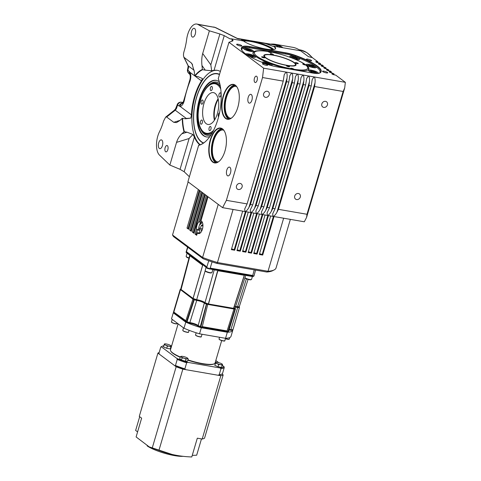 <?xml version="1.0" encoding="UTF-8"?>
<svg xmlns="http://www.w3.org/2000/svg" width="481" height="481" viewBox="0 0 481 481"><rect width="100%" height="100%" fill="white"/><g stroke="black" fill="none" stroke-linecap="round" stroke-linejoin="round"><path stroke-width="0.72" d="M286.67 65.254A16.15 3.343 16.4 0 0 295.442 64.791A16.15 3.343 16.4 0 0 273.232 55.201A16.15 3.343 16.4 0 0 264.454 55.67A16.15 3.343 16.4 0 0 286.67 65.254M272.499 49.645A16.15 3.343 16.4 0 0 260.949 44.072A16.15 3.343 16.4 0 0 243.657 41.156M236.568 86.544A16.15 7.696 -80.2 0 0 236.009 86.4A16.15 7.696 -80.2 0 0 228.09 93.176A16.15 7.696 -80.2 0 0 225.306 109.109A16.15 7.696 -80.2 0 0 230.501 118.23A16.15 7.696 -80.2 0 0 231.078 118.284M223.719 130.201A16.15 7.696 -80.2 0 0 223.16 130.056A16.15 7.696 -80.2 0 0 215.542 136.213A16.15 7.696 -80.2 0 0 212.428 152.417A16.15 7.696 -80.2 0 0 217.652 161.887A16.15 7.696 -80.2 0 0 218.23 161.941M219.456 74.573A35.287 16.811 -80.2 0 0 211.76 74.699A35.287 16.811 -80.2 0 0 195.869 100.132A35.287 16.811 -80.2 0 0 196.464 134.674A35.287 16.811 -80.2 0 0 200.336 140.759A35.287 16.811 -80.2 0 0 203.655 142.965M217.472 73.647A35.534 16.931 -80.2 0 0 212.133 74.531A35.534 16.931 -80.2 0 0 211.947 74.621M219.312 81.806A28.698 13.672 -80.2 0 0 216.125 80.345A28.698 13.672 -80.2 0 0 200.012 97.445A28.698 13.672 -80.2 0 0 199.224 129.81A28.698 13.672 -80.2 0 0 206.343 136.905A28.698 13.672 -80.2 0 0 209.836 136.598M216.372 80.393A28.698 13.672 -80.2 0 0 200.427 97.775A28.698 13.672 -80.2 0 0 199.717 129.894A28.698 13.672 -80.2 0 0 206.596 136.941M212.265 132.798A25.776 12.284 99.8 0 1 207.077 134.067A25.776 12.284 99.8 0 1 206.962 134.049M201.419 129.96A25.992 12.386 -80.2 0 0 212.259 132.81M215.747 83.249A25.776 12.284 99.8 0 1 215.867 83.267A25.776 12.284 99.8 0 1 218.59 84.476A25.776 12.284 99.8 0 1 220.322 86.201A25.992 12.386 -80.2 0 0 209.151 85.239M219.865 83.947A26.99 12.855 -80.2 0 0 205.339 89.37M199.218 124.783A26.99 12.855 -80.2 0 0 200.433 128.631A26.99 12.855 -80.2 0 0 211.075 134.77M219.522 112.855A2.134 1.016 -80.2 0 0 218.212 115.386A2.134 1.016 -80.2 0 0 218.584 116.865M209.554 126.972A2.134 1.016 -80.2 0 0 208.964 129.215A2.134 1.016 -80.2 0 0 209.668 130.652A2.134 1.016 -80.2 0 0 210.504 130.123A2.134 1.016 -80.2 0 0 211.093 127.88A2.134 1.016 -80.2 0 0 210.395 126.449A2.134 1.016 -80.2 0 0 209.554 126.972M202.014 120.118A2.134 1.016 -80.2 0 0 201.792 120.016A2.134 1.016 -80.2 0 0 200.475 121.693A2.134 1.016 -80.2 0 0 200.842 124.116A2.134 1.016 -80.2 0 0 201.064 124.218A2.134 1.016 -80.2 0 0 202.381 122.541A2.134 1.016 -80.2 0 0 202.014 120.118M203.132 101.671A2.134 1.016 -80.2 0 0 202.435 100A2.134 1.016 -80.2 0 0 201.01 102.525A2.134 1.016 -80.2 0 0 201.707 104.197A2.134 1.016 -80.2 0 0 203.132 101.671M211.79 90.085A2.134 1.016 -80.2 0 0 212.38 87.843A2.134 1.016 -80.2 0 0 211.682 86.412A2.134 1.016 -80.2 0 0 210.846 86.935A2.134 1.016 -80.2 0 0 210.257 89.177A2.134 1.016 -80.2 0 0 210.955 90.614A2.134 1.016 -80.2 0 0 211.79 90.085M219.33 96.94A2.134 1.016 -80.2 0 0 219.558 97.042A2.134 1.016 -80.2 0 0 220.869 95.364A2.134 1.016 -80.2 0 0 220.508 92.941A2.134 1.016 -80.2 0 0 220.286 92.839A2.134 1.016 -80.2 0 0 218.969 94.523A2.134 1.016 -80.2 0 0 219.33 96.94M215.133 93.368A16.15 7.696 99.8 0 1 217.875 111.718A16.15 7.696 99.8 0 1 207.924 124.447A16.15 7.696 99.8 0 1 206.211 123.689A16.15 7.696 99.8 0 1 203.469 105.339A16.15 7.696 99.8 0 1 213.426 92.617A16.15 7.696 99.8 0 1 215.133 93.368M291.474 68.855L292.851 69.426L293.753 69.252A1.617 0.337 16.4 0 0 293.777 69.216A1.617 0.337 16.4 0 0 291.552 68.26A1.617 0.337 16.4 0 0 290.674 68.308A1.617 0.337 16.4 0 0 291.474 68.855A27.778 5.754 16.4 0 1 257.004 56.259A27.778 5.754 16.4 0 1 268.386 51.593A1.617 0.337 16.4 0 0 268.362 51.623A1.617 0.337 16.4 0 0 270.587 52.585A1.617 0.337 16.4 0 0 271.464 52.537A1.617 0.337 16.4 0 0 270.665 51.984L270.268 51.882C282.864 54.119 299.032 59.927 305.243 64.532L304.563 64.171A1.617 0.337 16.4 0 0 303.625 63.937A1.617 0.337 16.4 0 0 302.747 63.985A1.617 0.337 16.4 0 0 304.972 64.941A1.617 0.337 16.4 0 0 305.657 64.989L305.243 64.532M304.563 64.171A27.778 5.754 16.4 0 0 270.665 51.984L268.506 51.575C258.916 50 253.685 50.619 252.826 53.427M288.684 66.757A1.617 0.337 16.4 0 0 289.562 66.715A1.617 0.337 16.4 0 0 287.343 65.753A1.617 0.337 16.4 0 0 286.466 65.801A1.617 0.337 16.4 0 0 288.684 66.757M297.414 63.636A1.617 0.337 16.4 0 0 298.292 63.588A1.617 0.337 16.4 0 0 296.068 62.632A1.617 0.337 16.4 0 0 295.19 62.674A1.617 0.337 16.4 0 0 297.414 63.636M272.559 54.702A1.617 0.337 16.4 0 0 273.436 54.654A1.617 0.337 16.4 0 0 271.212 53.698A1.617 0.337 16.4 0 0 270.334 53.746A1.617 0.337 16.4 0 0 272.559 54.702M263.828 57.828A1.617 0.337 16.4 0 0 264.706 57.78A1.617 0.337 16.4 0 0 262.488 56.824A1.617 0.337 16.4 0 0 261.61 56.866A1.617 0.337 16.4 0 0 263.828 57.828M304.335 63.913A29.07 6.025 -163.6 0 1 308.85 68.993A29.07 6.025 -163.6 0 1 298.515 70.587M249.206 56.187A5.171 1.07 16.4 0 0 252.886 57.167A5.171 1.07 16.4 0 0 255.694 57.017A5.171 1.07 16.4 0 0 248.587 53.95A5.171 1.07 16.4 0 0 245.815 54.028M271.188 65.536A5.171 1.07 16.4 0 0 272.096 65.218A5.171 1.07 16.4 0 0 264.989 62.151A5.171 1.07 16.4 0 0 262.181 62.296A5.171 1.07 16.4 0 0 262.175 62.344M250.631 51.413A5.171 1.07 16.4 0 0 253.439 51.263A5.171 1.07 16.4 0 0 246.326 48.196A5.171 1.07 16.4 0 0 243.518 48.347A5.171 1.07 16.4 0 0 250.631 51.413M296.933 59.422A5.171 1.07 16.4 0 0 299.741 59.271A5.171 1.07 16.4 0 0 292.634 56.205A5.171 1.07 16.4 0 0 289.827 56.355A5.171 1.07 16.4 0 0 296.933 59.422M313.335 67.623A5.171 1.07 16.4 0 0 316.143 67.472A5.171 1.07 16.4 0 0 309.036 64.406A5.171 1.07 16.4 0 0 306.229 64.55A5.171 1.07 16.4 0 0 313.335 67.623M318.019 73.485A5.171 1.07 16.4 0 0 318.404 73.226A5.171 1.07 16.4 0 0 311.297 70.16A5.171 1.07 16.4 0 0 308.489 70.304A5.171 1.07 16.4 0 0 315.596 73.371A5.171 1.07 16.4 0 0 316.378 73.485M254.269 57.335A4.004 0.83 16.4 0 0 254.401 56.98A4.004 0.83 16.4 0 0 248.93 54.798A4.004 0.83 16.4 0 0 246.897 54.768M270.809 65.428A4.004 0.83 16.4 0 0 270.803 65.182A4.004 0.83 16.4 0 0 265.332 62.999A4.004 0.83 16.4 0 0 263.552 62.891M252.008 51.581A4.004 0.83 16.4 0 0 252.14 51.226A4.004 0.83 16.4 0 0 246.669 49.044A4.004 0.83 16.4 0 0 244.631 49.014A4.004 0.83 16.4 0 0 244.546 49.387M298.316 59.59A4.004 0.83 16.4 0 0 298.448 59.235A4.004 0.83 16.4 0 0 292.977 57.053A4.004 0.83 16.4 0 0 290.939 57.023A4.004 0.83 16.4 0 0 290.855 57.395M314.718 67.785A4.004 0.83 16.4 0 0 314.851 67.436A4.004 0.83 16.4 0 0 309.379 65.254A4.004 0.83 16.4 0 0 307.341 65.224A4.004 0.83 16.4 0 0 307.257 65.59M317.039 73.509A4.004 0.83 16.4 0 0 317.111 73.184A4.004 0.83 16.4 0 0 311.64 71.002A4.004 0.83 16.4 0 0 309.596 70.978A4.004 0.83 16.4 0 0 309.517 71.344M242.316 40.903L241.847 39.49L241.54 39.809M249.116 40.434L237.307 38.39L238.137 38.847L252.188 40.963L265.68 43.609L272.763 46.254L273.96 46.194A17.701 3.668 -163.6 0 1 275 49.176A17.701 3.668 -163.6 0 1 260.095 47.757A17.701 3.668 -163.6 0 1 243.284 40.891L231.199 38.799L232.281 39.61A7.75 1.605 -163.6 0 1 233.002 40.638A7.75 1.605 -163.6 0 1 232.594 40.975L228.962 42.274L218.254 78.668A39.021 18.591 99.8 0 1 206.06 141.011A39.021 18.591 99.8 0 1 198.629 145.34L187.915 181.734L222.595 207.66L244.985 211.532C246.14 211.424 247.462 210.059 248.942 207.425L250.457 204.497L286.598 81.698L287.043 77.964C287.337 74.567 287.001 72.607 286.027 72.072L284.223 74.693L283.243 81.115L247.102 203.914L244.685 209.025L244.985 211.532L250.583 212.5C251.737 212.392 253.06 211.027 254.539 208.393L256.054 205.465L292.195 82.666L292.64 78.932C292.935 75.535 292.598 73.575 291.624 73.04L289.821 75.661L288.84 82.083L252.699 204.882L250.282 209.993L250.583 212.5L256.181 213.468C257.335 213.36 258.658 211.995 260.137 209.361L261.652 206.433L297.793 83.634L298.238 79.9C298.533 76.503 298.196 74.543 297.222 74.008L295.418 76.629L294.438 83.051L258.297 205.85L255.88 210.955L256.181 213.468L261.778 214.436C262.933 214.328 264.249 212.963 265.734 210.329L267.25 207.401L303.391 84.602L303.836 80.868C304.13 77.471 303.788 75.511 302.82 74.976L301.01 77.597L300.036 84.019L263.895 206.818L261.478 211.923L261.778 214.436L267.376 215.404C268.53 215.296 269.847 213.931 271.332 211.297L272.847 208.369L308.988 85.57L309.433 81.836C309.728 78.439 309.385 76.479 308.417 75.944L306.607 78.565L305.633 84.987L269.492 207.786L267.075 212.891L267.376 215.404L272.967 216.372C274.128 216.264 275.445 214.899 276.93 212.265L278.445 209.337L314.586 86.538L315.031 82.804C315.326 79.407 314.983 77.447 314.015 76.912L312.205 79.533L311.225 85.955L275.084 208.754L272.673 213.859L272.967 216.372L304.317 221.789L306.589 217.394L306.992 214.273L343.133 91.474L344.697 87.933L306.589 217.394M274.837 49.248A17.442 3.614 16.4 0 0 275.282 48.713A17.442 3.614 16.4 0 0 273.665 46.398A17.442 3.614 16.4 0 0 273.448 46.242M203.415 143.122A35.534 16.931 99.8 0 1 196.446 97.571A35.534 16.931 99.8 0 1 217.292 73.611A35.534 16.931 99.8 0 1 219.522 74.339M192.634 64.863L191.21 62.873L191.949 63.66L194.258 71.428L194.751 75.842A39.021 18.591 99.8 0 1 202.393 69.426L202.645 69.703A38.763 18.47 -80.2 0 0 194.997 76.112L197.998 76.629L202.453 78.523L201.413 80.874A38.763 18.47 -80.2 0 0 194.546 96.471A38.763 18.47 -80.2 0 0 191.414 114.863L190.795 118.122L186.291 118.446L175.252 110.191A3.878 1.401 -130.8 0 0 174.332 110.239L165.674 117.111L163.576 121.056A36.177 17.238 99.8 0 1 159.482 131.752A15.506 7.389 -80.2 0 0 157.786 136.129A15.506 7.389 -80.2 0 0 159.494 155.11L169.865 165.061L180.05 169.33L189.117 138.516L192.923 134.476L194.402 137.037A38.763 18.47 -80.2 0 0 199.898 144.853M202.645 69.703L205.309 70.16L201.954 65.5L202.393 69.426M220.37 71.477A38.763 18.47 -80.2 0 0 217.28 70.334A38.763 18.47 -80.2 0 0 214.027 70.364L211.682 70.743L205.309 70.16M200.204 144.751A38.763 18.47 99.8 0 1 195.106 96.567A38.763 18.47 99.8 0 1 217.556 70.388M237.554 88.071A17.442 8.309 -80.2 0 0 235.498 85.504A17.442 8.309 -80.2 0 0 233.652 84.686A17.442 8.309 -80.2 0 0 223.418 96.447A17.442 8.309 -80.2 0 0 225.86 118.242A17.442 8.309 -80.2 0 0 227.705 119.06A17.442 8.309 -80.2 0 0 232.521 117.178M223.088 96.326A17.701 8.436 99.8 0 1 237.494 87.951A17.701 8.436 99.8 0 1 237.818 107.341A17.701 8.436 99.8 0 1 232.425 117.274A17.701 8.436 99.8 0 1 223.184 115.218A17.701 8.436 99.8 0 1 223.088 96.326M224.705 131.728A17.442 8.309 -80.2 0 0 222.649 129.155A17.442 8.309 -80.2 0 0 220.803 128.337A17.442 8.309 -80.2 0 0 210.57 140.103A17.442 8.309 -80.2 0 0 213.011 161.899A17.442 8.309 -80.2 0 0 214.857 162.716A17.442 8.309 -80.2 0 0 219.673 160.834M210.239 139.983A17.701 8.436 99.8 0 1 224.645 131.608A17.701 8.436 99.8 0 1 224.976 150.998A17.701 8.436 99.8 0 1 219.576 160.931A17.701 8.436 99.8 0 1 210.335 158.874A17.701 8.436 99.8 0 1 210.239 139.983M217.851 28.692L215.789 27.664A3.878 3.187 116.5 0 0 215.001 27.411L196.789 24.05A15.506 7.389 -80.2 0 0 187.692 34.506A15.506 7.389 -80.2 0 0 186.67 39.376A36.177 17.238 99.8 0 1 184.127 51.239C183.261 53.95 183.273 56.073 184.151 57.6L188.281 65.909A3.878 2.513 154.9 0 1 187.903 65.392L188.149 66.324L187.686 69.03A3.878 3.878 0 0 0 188.576 73.166L189.941 74.561C190.506 76.461 190.362 78.613 189.502 81.012L183.989 99.741C183.123 102.453 182.588 103.668 182.377 103.373L182.942 103.181M211.682 70.743L210.816 64.791L219.883 33.977L209.379 30.814L197.944 24.465A15.506 7.389 -80.2 0 0 196.789 24.05M195.262 34.097A4.455 2.122 -80.2 0 0 194.162 28.319A4.455 2.122 -80.2 0 0 191.552 31.325A4.455 2.122 -80.2 0 0 192.647 37.103A4.455 2.122 -80.2 0 0 195.262 34.097M263.919 63.582A2.712 0.559 16.4 0 0 262.446 63.66A2.712 0.559 16.4 0 0 266.173 65.272A2.712 0.559 16.4 0 0 267.646 65.194A2.712 0.559 16.4 0 0 263.919 63.582M307.876 59.139A2.712 0.559 16.4 0 0 306.403 59.217A2.712 0.559 16.4 0 0 310.137 60.822A2.712 0.559 16.4 0 0 311.61 60.744A2.712 0.559 16.4 0 0 307.876 59.139M238.113 44.294A2.712 0.559 16.4 0 0 236.634 44.372A2.712 0.559 16.4 0 0 240.368 45.978A2.712 0.559 16.4 0 0 241.841 45.899A2.712 0.559 16.4 0 0 238.113 44.294M324.008 71.194A2.712 0.559 16.4 0 0 322.535 71.272A2.712 0.559 16.4 0 0 326.262 72.884A2.712 0.559 16.4 0 0 327.735 72.805A2.712 0.559 16.4 0 0 324.008 71.194M257.119 80.339A3.229 1.539 -80.2 0 0 256.325 76.148A3.229 1.539 -80.2 0 0 254.425 78.331A3.229 1.539 -80.2 0 0 255.219 82.516A3.229 1.539 -80.2 0 0 257.119 80.339M230.507 172.883A4.467 2.128 -80.2 0 0 229.407 167.099A4.467 2.128 -80.2 0 0 226.791 170.106A4.467 2.128 -80.2 0 0 227.886 175.896A4.467 2.128 -80.2 0 0 230.507 172.883M251.918 100.126A4.467 2.128 -80.2 0 0 250.823 94.336A4.467 2.128 -80.2 0 0 248.202 97.348A4.467 2.128 -80.2 0 0 249.302 103.138A4.467 2.128 -80.2 0 0 251.918 100.126M167.827 149.699A3.229 1.539 -80.2 0 0 167.033 145.515A3.229 1.539 -80.2 0 0 165.139 147.691A3.229 1.539 -80.2 0 0 165.933 151.876A3.229 1.539 -80.2 0 0 167.827 149.699M162.422 145.659A4.455 2.122 -80.2 0 0 161.327 139.881A4.455 2.122 -80.2 0 0 158.712 142.887A4.455 2.122 -80.2 0 0 159.812 148.665A4.455 2.122 -80.2 0 0 162.422 145.659M270.532 44.138A74.296 35.396 99.8 0 1 275.234 44.294A74.296 35.396 99.8 0 1 282.467 47.324L280.94 47.162L277.753 45.358L265.68 43.609M271.248 44.258L271.879 44.228A74.002 35.257 99.8 0 1 277.753 45.358M267.31 91.276A3.229 2.76 126.8 0 0 263.865 93.212A3.229 2.76 126.8 0 0 264.484 96.891A3.229 2.76 126.8 0 0 265.53 97.336A3.229 2.76 126.8 0 0 268.981 95.394A3.229 2.76 126.8 0 0 268.356 91.721A3.229 2.76 126.8 0 0 267.31 91.276M240.187 183.435A3.229 2.76 126.8 0 0 236.736 185.377A3.229 2.76 126.8 0 0 237.361 189.057A3.229 2.76 126.8 0 0 238.402 189.502A3.229 2.76 126.8 0 0 241.853 187.56A3.229 2.76 126.8 0 0 241.228 183.88A3.229 2.76 126.8 0 0 240.187 183.435M325.523 101.341A3.229 2.76 126.8 0 0 322.072 103.283A3.229 2.76 126.8 0 0 322.697 106.956A3.229 2.76 126.8 0 0 323.737 107.401A3.229 2.76 126.8 0 0 327.188 105.465A3.229 2.76 126.8 0 0 326.563 101.786A3.229 2.76 126.8 0 0 325.523 101.341M298.4 193.5A3.229 2.76 126.8 0 0 294.949 195.442A3.229 2.76 126.8 0 0 295.575 199.122A3.229 2.76 126.8 0 0 296.615 199.567A3.229 2.76 126.8 0 0 300.066 197.625A3.229 2.76 126.8 0 0 299.441 193.945A3.229 2.76 126.8 0 0 298.4 193.5M273.96 46.194L300.601 50.806A74.296 35.396 -80.2 0 0 292.743 47.318L275.234 44.294M300.601 50.806L308.399 56.632L312.295 57.612L317.941 61.833L316.817 61.64L316.618 62.314M311.045 71.861L313.113 72.757L315.374 73.148L315.566 72.643L313.492 71.741L311.231 71.35L311.045 71.861M311.081 71.873L311.231 71.35M313.191 72.769L313.492 71.741M308.784 66.107L310.852 67.003L313.119 67.394L313.305 66.889L311.237 65.987L308.97 65.596L308.784 66.107M308.82 66.119L308.97 65.596M310.93 67.015L311.237 65.987M292.382 57.906L294.45 58.808L296.717 59.199L296.903 58.688L294.835 57.792L292.568 57.401L292.382 57.906M292.418 57.924L292.568 57.401M294.528 58.82L294.835 57.792M246.074 49.898L250.409 51.19L250.595 50.679L248.527 49.783L246.266 49.393L246.074 49.898M246.11 49.916L246.266 49.393M248.22 50.812L248.527 49.783M264.923 63.342L267.189 63.732L267.045 64.213M269.15 64.923L269.258 64.634L267.189 63.732M248.334 55.652L250.403 56.554L252.669 56.944L252.856 56.433L250.787 55.537L248.521 55.147L248.334 55.652M248.37 55.67L248.521 55.147M250.481 56.566L250.787 55.537M319.582 73.124A41.348 8.568 16.4 0 0 320.845 71.729A41.348 8.568 16.4 0 0 295.653 55.82A12.921 2.676 16.4 0 0 285.75 53.126L249.717 46.891A12.921 2.676 16.4 0 0 243.242 46.759A41.348 8.568 16.4 0 0 241.51 48.383A41.348 8.568 16.4 0 0 241.817 50.24M250.457 204.497L252.699 204.882M286.598 81.698L288.84 82.083M256.054 205.465L258.297 205.85M292.195 82.666L294.438 83.051M261.652 206.433L263.895 206.818M297.793 83.634L300.036 84.019M267.25 207.401L269.492 207.786M303.391 84.602L305.633 84.987M272.847 208.369L275.084 208.754M311.225 85.955L308.988 85.57M278.445 209.337L306.992 214.273M314.586 86.538L343.133 91.474M271.567 44.312A3.878 3.397 90.7 0 0 271.879 44.228M215.987 27.766L215.789 27.664A3.878 3.187 116.5 0 0 215.783 27.657L213.702 26.978M194.102 70.262L188.281 65.909L188.576 67.328L187.879 70.106A3.878 1.804 -159.1 0 1 187.686 69.03M194.889 75.992L190.139 72.445L187.879 70.106A3.878 3.217 134.8 0 0 188.576 73.166M189.941 74.561A3.878 2.754 156.6 0 1 190.139 72.445A7.75 3.692 99.8 0 1 189.755 81.848A57.498 27.393 -80.2 0 0 184.427 99.946A7.75 3.692 99.8 0 1 180.135 106.433L177.555 105.177A3.878 3.355 -62.7 0 1 181.752 102.297L183.303 103.096M175.529 108.862A3.878 1.221 -146.9 0 1 176.413 108.646L177.555 105.177L177.038 105.189L175.529 108.862L174.332 110.239M176.413 108.646L175.252 110.191L166.666 117.021L165.674 117.111M222.595 207.66L226.389 200.336L247.102 203.914M226.389 200.336L262.53 77.537L283.243 81.115M295.815 55.549A41.606 8.622 -163.6 0 1 319.739 73.046A41.606 8.622 -163.6 0 1 319.42 73.202A13.179 2.73 -163.6 0 1 312.812 73.058L276.779 66.829A13.179 2.73 -163.6 0 1 266.684 64.081A41.606 8.622 -163.6 0 1 241.727 50.084A41.606 8.622 -163.6 0 1 243.073 46.429A13.179 2.73 -163.6 0 1 249.681 46.573L285.714 52.802A13.179 2.73 -163.6 0 1 295.815 55.549L295.394 56.68M262.53 77.537L263.642 68.2L345.358 82.335L335.684 75.096L334.56 74.904A1.936 0.403 -163.6 0 1 332.076 74.014A1.936 0.403 -163.6 0 1 331.896 73.755A1.936 0.403 -163.6 0 1 332.948 73.701L334.067 73.894L331.872 72.896A1.936 0.403 -163.6 0 1 329.389 72A1.936 0.403 -163.6 0 1 329.208 71.747A1.936 0.403 -163.6 0 1 330.261 71.687L331.379 71.885L330.303 71.08L329.184 70.887A1.936 0.403 -163.6 0 1 326.701 69.992A1.936 0.403 -163.6 0 1 326.521 69.733A1.936 0.403 -163.6 0 1 327.573 69.679L328.691 69.871L326.497 68.873A1.936 0.403 -163.6 0 1 324.014 67.983A1.936 0.403 -163.6 0 1 323.833 67.725A1.936 0.403 -163.6 0 1 324.885 67.671L326.004 67.863L323.809 66.865A1.936 0.403 -163.6 0 1 321.32 65.975A1.936 0.403 -163.6 0 1 321.146 65.717A1.936 0.403 -163.6 0 1 322.198 65.663L323.316 65.855L322.24 65.049L321.122 64.857A1.936 0.403 -163.6 0 1 318.632 63.961A1.936 0.403 -163.6 0 1 318.452 63.708A1.936 0.403 -163.6 0 1 319.51 63.648L320.629 63.847L319.552 63.041L318.434 62.849A1.936 0.403 -163.6 0 1 315.945 61.953A1.936 0.403 -163.6 0 1 315.764 61.694A1.936 0.403 -163.6 0 1 316.817 61.64M344.697 87.933L345.358 82.335M333.82 74.735L334.067 73.894M331.132 72.727L331.379 71.885M328.445 70.719L328.691 69.871M325.757 68.711L326.004 67.863M323.064 66.697L323.316 65.855M320.376 64.688L320.629 63.847M317.688 62.68L317.941 61.833M187.903 65.392L183.832 57.197L191.21 62.873M280.387 47.306A3.878 3.229 117 0 0 280.94 47.162M279.419 47.318L276.202 45.43A73.653 35.089 -80.2 0 0 273.106 44.583L252.188 40.963M238.137 38.847L237.217 38.378M188.576 67.328A3.878 2.549 175.2 0 1 188.149 66.324M191.414 114.863L180.135 106.433A3.878 3.367 -98.2 0 1 182.467 103.289M166.666 117.021L173.719 122.294L176.503 122.595L179.798 120.563L182.239 118.344L185.588 118.789L190.795 118.122M189.117 138.516L176.545 142.37C177.615 138.985 179.383 136.129 181.854 133.784L184.031 131.812A39.021 18.591 99.8 0 1 182.239 118.344M176.545 142.37L169.865 165.061M194.402 137.037L184.187 171.753L189.237 176.605A6.463 3.078 99.8 0 1 189.382 176.755M184.187 171.753L180.05 169.33M263.642 68.2L228.962 42.274M209.379 30.814L202.699 53.505C201.749 56.98 201.503 60.979 201.954 65.5M219.883 33.977L224.242 35.642L214.027 70.364M231.199 38.799A6.463 3.078 99.8 0 1 230.297 38.913A6.463 3.078 99.8 0 1 229.816 38.739L224.242 35.642M182.594 118.266A38.763 18.47 -80.2 0 0 184.385 131.734L184.031 131.812M181.854 133.784L187.049 132.197L184.385 131.734M187.049 132.197L192.923 134.476M198.629 145.34L198.791 145.142A38.763 18.47 -80.2 0 0 206.157 140.921M200.487 140.897A35.534 16.931 -80.2 0 0 200.631 141.041A35.534 16.931 -80.2 0 0 203.505 143.067M241.931 50.415A40.705 8.43 -163.6 0 1 241.919 49.29A40.705 8.43 -163.6 0 1 243.963 47.553A10.335 2.14 16.4 0 1 249.056 47.697L286.52 54.179A10.335 2.14 16.4 0 1 294.18 56.235A40.705 8.43 -163.6 0 1 320.009 72.276A40.705 8.43 -163.6 0 1 319.39 73.214M286.959 68.591A29.07 6.025 -163.6 0 1 253.072 52.579A29.07 6.025 -163.6 0 1 259.626 50.752M214.7 119.787A16.474 7.846 99.8 0 1 218.248 99.278M214.418 120.232A16.15 7.696 99.8 0 1 218.127 98.761M198.635 221.975L201.244 221.969A6.463 3.078 -80.2 0 0 199.266 225.595A6.463 3.078 -80.2 0 0 198.779 230.339L197.613 229.443L196.495 229.251A6.463 3.078 -80.2 0 1 197.03 225.21A6.463 3.078 -80.2 0 1 198.635 221.975L206.409 195.557M202.501 222.661A5.008 2.387 -80.2 0 0 200.505 224.465L201.244 221.969M208.026 196.765L200.926 220.875A6.463 3.078 -80.2 0 1 202.729 227.862A6.463 3.078 -80.2 0 1 198.617 233.586A6.463 3.078 -80.2 0 1 197.432 232.756L199.495 232.876A6.463 3.078 -80.2 0 0 199.813 233.327M197.432 232.756L196.681 235.305L195.07 234.103L196.188 234.295A1.936 0.403 -163.6 0 1 196.927 234.463M198.779 230.339L199.513 227.838A5.008 2.387 -80.2 0 0 199.922 231.439L199.495 232.876M202.645 192.743L191.306 231.289L189.688 230.08L201.034 191.54M199.958 190.735L188.618 229.275L187.001 228.072L198.346 189.532M188.149 181.902L172.523 234.999L202.597 257.479L218.224 204.389M195.07 234.103L196.495 229.251M205.333 194.757L193.993 233.297L192.382 232.089L203.722 193.548M202.94 225.481L202.609 224.711L201.124 225.673L200.469 228.571L201.298 230.501L202.17 229.936M274.026 216.552L262.692 255.062L259.331 254.485L270.665 215.969M268.428 215.584L257.094 254.094L253.734 253.517L265.067 215.001M262.83 214.616L251.497 253.126L248.136 252.549L259.475 214.033M257.233 213.648L245.899 252.158L242.538 251.581L253.878 213.065M251.635 212.68L240.302 251.19L236.947 250.613L248.28 212.097M246.038 211.712L234.704 250.222L231.349 249.645L242.683 211.129M233.069 209.469L217.448 262.53L268.025 271.278L283.64 218.212M203.156 258.736L202.597 257.479A54.918 11.376 16.4 0 0 217.448 262.53L216.877 263.402A53.625 11.111 -163.6 0 1 203.156 258.736L173.485 236.556L172.523 234.999M274.188 269.901L272.637 270.701A53.625 11.111 -163.6 0 1 266.805 272.03L268.025 271.278A54.918 11.376 16.4 0 0 274.188 269.901A54.918 11.376 16.4 0 0 276.064 267.941L290.356 219.378M259.548 253.746A1.936 0.403 -163.6 0 1 262.151 254.659L262.692 255.062M253.95 252.784A1.936 0.403 -163.6 0 1 256.553 253.691L257.094 254.094M248.352 251.816A1.936 0.403 -163.6 0 1 250.962 252.723L251.497 253.126M242.755 250.848A1.936 0.403 -163.6 0 1 245.364 251.755L245.899 252.158M237.157 249.88A1.936 0.403 -163.6 0 1 239.766 250.787L240.302 251.19M231.565 248.911A1.936 0.403 -163.6 0 1 234.169 249.819L234.704 250.222M192.382 232.089L193.5 232.281A1.936 0.403 -163.6 0 1 194.24 232.449M189.688 230.08L190.813 230.273A1.936 0.403 -163.6 0 1 191.552 230.441M187.001 228.072L188.119 228.265A1.936 0.403 -163.6 0 1 188.865 228.433M266.805 272.03L216.877 263.402M202.934 225.986L201.124 225.673M202.489 228.92L200.469 228.571M221.975 373.984L223.178 374.885A34.885 7.227 -163.6 0 1 220.833 375.727L202.2 439.027L197.312 438.179L191.787 456.95A126.329 107.942 -53.2 0 1 177.393 455.501A126.329 107.942 -53.2 0 1 172.06 454.431A126.329 107.942 -53.2 0 1 158.922 450.414A34.885 7.227 -163.6 0 1 152.243 448.015L149.2 446.873L136.111 436.94L141.63 418.169L139.28 416.414L157.912 353.114A34.885 7.227 -163.6 0 1 159.157 352.549M201.473 438.9L196.675 455.2A128.18 109.524 -53.2 0 1 192.25 455.369M147.132 445.875A21.645 4.485 16.4 0 0 183.081 456.319M141.101 410.143L146.933 390.41M220.833 375.727L182.84 369.155A34.885 7.227 -163.6 0 1 176.16 366.756L157.912 353.114M139.682 416.714L135.642 430.441L137.59 431.902M176.16 366.756L152.243 448.015M158.922 450.414L182.84 369.155M202.2 439.027A34.885 7.227 16.4 0 0 204.545 438.185L223.178 374.885M187.969 359.902A23.256 4.816 16.4 0 0 202.471 363.594A23.256 4.816 16.4 0 0 214.31 363.756A23.256 4.816 16.4 0 0 215.103 362.927L221.687 340.554M178.12 323.839L170.484 349.795A23.256 4.816 16.4 0 0 170.701 350.92L170.959 351.377A22.872 4.738 16.4 0 0 172.871 353.301A22.872 4.738 16.4 0 0 180.189 357.275M170.701 350.92A23.256 4.816 16.4 0 0 172.643 352.874A23.256 4.816 16.4 0 0 180.267 356.998M187.885 360.185A22.872 4.738 16.4 0 0 213.847 363.997L214.31 363.756M229.052 329.99A6.421 1.329 -163.6 0 1 230.676 330.285L231.848 330.351L232.924 329.762A31.012 6.421 16.4 0 0 232.978 329.647L232.822 329.341M229.221 329.431A5.592 1.16 -163.6 0 1 231.114 329.75L232.924 329.762L239.442 307.545L237.686 307.533L230.676 330.285M185.846 320.737L192.923 299.122L180.201 289.43L173.557 311.904L185.846 320.737L185.744 321.176L173.773 312.229L174.194 313.083L186.772 322.378A30.183 6.253 16.4 0 0 187.241 322.583L189.147 323.106A6.421 1.329 -163.6 0 1 190.079 323.244A6.421 1.329 -163.6 0 1 198.701 326.539L200.156 327.224A30.183 6.253 16.4 0 0 200.715 327.393L227.056 331.944A30.183 6.253 16.4 0 0 227.369 331.926L227.321 331.487M185.804 321.212L186.556 321.621A31.012 6.421 16.4 0 0 187.037 321.825L189.839 322.613A5.592 1.16 -163.6 0 1 190.65 322.733A5.592 1.16 -163.6 0 1 198.16 325.601L200.306 326.593A31.012 6.421 16.4 0 0 200.884 326.767L201.984 327.026L202.273 326.635L227.098 330.934L226.605 331.92M235.365 307.215A5.177 1.07 -163.6 0 1 237.686 307.533L237.686 306.794L238.762 306.908L239.045 306.427M189.147 323.106L189.839 322.613L196.723 300.445A5.177 1.07 -163.6 0 1 197.39 300.547A5.177 1.07 -163.6 0 1 204.034 302.934A5.177 1.07 -163.6 0 1 204.311 303.174L198.16 325.601L198.701 326.539M193.109 298.467L196.561 299.681A5.784 1.196 -163.6 0 1 204.72 302.459A5.784 1.196 -163.6 0 1 205.032 302.723L208.405 303.968L218.007 270.118L208.489 303.992L233.604 308.327L244.498 274.711L218.037 270.172M246.374 278.83L237.554 306.764A5.79 1.196 16.4 0 0 235.612 306.469M171.507 318.843A31.012 6.421 16.4 0 0 171.501 318.867L183.989 328.222A31.012 6.421 16.4 0 0 199.537 333.814L225.547 338.311A31.012 6.421 16.4 0 0 231 336.375A31.012 6.421 16.4 0 0 231.006 336.357L232.78 330.333A31.012 6.421 -163.6 0 1 227.333 332.245L225.547 338.311M173.28 312.824A31.012 6.421 -163.6 0 1 173.286 312.8L171.501 318.867A31.012 6.421 16.4 0 0 171.495 318.885L173.28 312.824L185.774 322.162L183.989 328.222M171.056 346.494L171.434 346.56M222.264 365.326L223.972 366.606A32.948 6.824 -163.6 0 1 220.172 367.965L187.782 362.367A32.948 6.824 -163.6 0 1 176.954 358.471L161.4 346.843A32.948 6.824 -163.6 0 1 162.205 346.248A32.948 6.824 -163.6 0 1 163.817 345.701M215.819 360.51L218.693 362.656M199.537 333.814L201.323 327.747L227.333 332.245M201.323 327.747A31.012 6.421 -163.6 0 1 185.774 322.162M173.286 312.8A31.012 6.421 -163.6 0 1 173.665 312.181M231 336.375L232.786 330.315A31.012 6.421 -163.6 0 0 232.792 330.291L232.455 330.038M162.205 346.248L161.43 346.645A33.598 6.962 16.4 0 0 160.756 347.102L161.4 346.843M176.954 358.471L177.242 359.427L175.457 365.488L174.813 365.746L159.259 354.118L158.97 353.168L160.756 347.102M177.242 359.427A33.598 6.962 16.4 0 0 186.64 362.806L187.782 362.367M220.172 367.965L220.959 368.741L219.174 374.801L218.031 375.24L185.642 369.642L184.854 368.867L186.64 362.806M220.959 368.741A33.598 6.962 16.4 0 0 224.26 367.556L223.972 366.606M219.174 374.801A33.598 6.962 16.4 0 0 221.807 374.08A33.598 6.962 16.4 0 0 222.475 373.623L224.26 367.556M221.807 374.08L221.032 374.477A32.948 6.824 -163.6 0 1 218.031 375.24M185.642 369.642A32.948 6.824 -163.6 0 1 174.813 365.746M175.457 365.488A33.598 6.962 16.4 0 0 184.854 368.867M227.14 331.379L227.946 331.445L227.056 331.944M234.782 308.405L235.083 309.103A31.012 6.421 -163.6 0 1 234.975 309.109L227.946 331.445A31.012 6.421 16.4 0 0 228.265 331.427L228.661 331.277L235.456 308.952M201.353 327.555L202.098 327.056L227.02 331.367M227.098 330.934L233.958 309.018L206.608 304.208L200.715 327.393M196.561 299.681L196.723 300.445L193.999 299.687A31.012 6.421 -163.6 0 1 193.825 299.609L186.556 321.621L186.772 322.378M185.744 321.176L186.321 322.15M173.557 311.904L180.195 289.448A31.012 6.421 -163.6 0 1 180.225 289.388L180.429 289.285M234.626 306.451A5.784 1.196 -163.6 0 1 237.686 306.794M207.876 303.866L202.273 326.635M194.45 299.128L187.037 321.825L187.241 322.583M200.156 327.224L206.409 304.142L204.311 303.174L205.032 302.723M180.225 289.388L180.736 289.129L180.201 289.43L180.435 289.784L173.924 311.82M239.105 306.866L239.46 307.503L239.237 307.125L239.46 307.503L232.978 329.647L239.472 307.479M234.71 307.858L235.035 308.243L233.61 308.321L244.516 274.687L233.634 308.333M237.554 306.764L238.762 306.908M235.083 309.103L228.265 331.427L227.369 331.926M239.46 307.503A31.012 6.421 -163.6 0 1 239.442 307.545L239.063 306.878M234.68 308.417L234.975 309.109L233.958 309.018L233.88 308.375M195.244 299.386L196.669 299.693L205.201 270.713M214.37 269.354L204.996 302.687L205.856 303.198M204.996 302.687A5.79 1.196 16.4 0 0 196.669 299.693M206.824 303.571L206.608 304.208A31.012 6.421 -163.6 0 1 206.409 304.142L206.626 303.505M194.276 299.062L193.825 299.609L192.923 299.122L193.512 298.725M245.743 275.222L235.035 308.243M218.037 270.136L208.489 303.992M193.103 298.467L202.85 264.682L193.103 298.467L202.838 264.676L190.121 255.17L181 289.436L193.085 298.454L202.82 264.778M181.235 288.913L190.115 255.207L189.971 255.766L202.633 265.229L202.814 264.7M253.15 276.298L252.465 276.545L245.55 275.348L244.775 274.735L244.414 275.258L233.682 308.345M233.568 308.327L244.282 275.282L217.923 270.725M208.375 303.968L217.815 270.13L216.113 270.256L207.251 268.362L202.97 264.742L202.705 265.223L202.922 264.778M193.049 298.442L202.633 265.229M180.946 289.394L189.797 255.309M189.742 255.267L186.418 252.723M244.763 274.765L252.772 276.112L252.465 276.545M255.555 270.088L253.968 276.016L253.138 276.503M253.83 275.751L252.796 276.118M244.414 275.258L244.763 274.741M244.282 275.282L244.486 274.741M217.821 270.659L218.001 270.13M186.472 252.826L186.147 252.164L202.97 264.718L207.251 268.362M209.199 269.059L209.758 268.675L206.818 267.622M209.758 268.675L218.013 270.106L208.417 303.968M202.838 264.676L190.133 255.158M202.964 264.736L190.031 254.99L202.97 264.712M189.929 255.676L180.982 289.412L180.435 289.784M206.8 267.604L206.878 266.919L186.448 251.647L186.129 252.152L187.56 247.078M252.772 276.112L252.729 275.469L210.191 268.109L209.794 268.681M217.821 270.069L244.799 274.669M218.025 270.118L244.516 274.687M217.821 270.057L244.763 274.717L217.821 270.045M171.206 345.989L170.28 348.917L166.727 348.298L163.474 346.885L164.394 343.963M171.146 346.092A3.553 0.734 16.4 0 0 170.989 345.749A3.553 0.734 16.4 0 0 169.667 344.985A3.553 0.734 16.4 0 0 166.264 343.969A3.553 0.734 16.4 0 0 164.646 343.885A3.553 0.734 16.4 0 0 164.334 344.065A3.553 0.734 16.4 0 0 165.813 345.166A3.553 0.734 16.4 0 0 169.216 346.182A3.553 0.734 16.4 0 0 171.146 346.092L170.905 346.789L169.216 346.182L167.352 346.17L165.813 345.166L164.099 344.757M167.352 346.17L166.727 348.298M170.905 346.789L170.28 348.917M188.961 258.207A3.169 0.655 -163.6 0 1 186.442 256.932L186.177 256.475A3.553 0.734 16.4 0 0 189.033 257.918M187.043 253.253L186.147 256.307A3.553 0.734 16.4 0 0 186.177 256.475M211.85 272.649L211.387 272.889A3.169 0.655 -163.6 0 1 206.662 271.933A3.169 0.655 -163.6 0 1 205.447 271.14L205.189 270.689A3.553 0.734 16.4 0 0 206.547 271.573A3.553 0.734 16.4 0 0 211.85 272.649A3.553 0.734 16.4 0 0 211.971 272.523L212.806 269.685M206.054 267.466L205.153 270.514A3.553 0.734 16.4 0 0 205.189 270.689M244.931 277.723A3.553 0.734 16.4 0 0 247.661 278.986A3.553 0.734 16.4 0 0 250.902 279.587A3.553 0.734 16.4 0 0 251.431 279.491L250.962 279.732A3.169 0.655 -163.6 0 1 250.493 279.822A3.169 0.655 -163.6 0 1 247.312 279.19A3.169 0.655 -163.6 0 1 245.027 277.988L244.907 277.784M251.431 279.491A3.553 0.734 16.4 0 0 251.551 279.365L252.387 276.527M188.233 358.994L187.211 358.748A3.553 0.734 16.4 0 0 187.638 358.201A3.553 0.734 16.4 0 0 187.47 358.056L188.233 358.994L187.608 361.123L185.383 361.225L181.451 360.059L179.744 358.778L180.369 356.655L181.571 356.301A3.553 0.734 16.4 0 0 181.295 356.331A3.553 0.734 16.4 0 0 181.313 356.992L180.369 356.655M182.077 357.93L181.313 356.992A3.553 0.734 16.4 0 0 184.133 358.219L182.077 357.93L181.451 360.059M186.009 359.097L184.133 358.219A3.553 0.734 16.4 0 0 187.211 358.748L186.009 359.097L185.383 361.225M187.47 358.056A3.553 0.734 16.4 0 0 184.65 356.836A3.553 0.734 16.4 0 0 181.571 356.301M222.529 364.436L221.603 367.358L218.049 366.744L214.791 365.332L215.716 362.403M222.469 364.532A3.553 0.734 16.4 0 0 222.306 364.195A3.553 0.734 16.4 0 0 220.989 363.432A3.553 0.734 16.4 0 0 217.58 362.415A3.553 0.734 16.4 0 0 215.969 362.331A3.553 0.734 16.4 0 0 215.656 362.506A3.553 0.734 16.4 0 0 217.135 363.612A3.553 0.734 16.4 0 0 220.538 364.628A3.553 0.734 16.4 0 0 222.469 364.532L222.228 365.229L220.538 364.628L218.675 364.616L217.135 363.612L215.422 363.203M218.675 364.616L218.049 366.744M222.228 365.229L221.603 367.358M215.867 83.267L215.626 83.225A25.776 12.284 99.8 0 1 218.356 84.434A25.776 12.284 99.8 0 1 220.388 86.568M220.737 88.967A25.132 11.971 -80.2 0 0 217.616 84.945A25.132 11.971 -80.2 0 0 200.216 100.709A25.132 11.971 -80.2 0 0 203.734 132.113A25.132 11.971 -80.2 0 0 213.582 130.333M286.941 65.452A16.799 3.481 -163.6 0 1 265.398 57.714A16.799 3.481 -163.6 0 1 272.961 55.002A16.799 3.481 -163.6 0 1 294.504 62.746A16.799 3.481 -163.6 0 1 286.941 65.452M293.753 69.252A27.778 5.754 16.4 0 0 305.657 64.989M273.1 49.609A17.057 3.535 16.4 0 0 272.505 49.128A17.057 3.535 16.4 0 0 257.738 42.899A17.057 3.535 16.4 0 0 242.959 40.837M241.913 40.566A17.442 3.614 -163.6 0 1 256.752 42.154A17.442 3.614 -163.6 0 1 272.949 48.828A17.442 3.614 -163.6 0 1 273.785 49.531M235.431 85.456A17.057 8.129 -80.2 0 0 225.487 99.687A17.057 8.129 -80.2 0 0 228.541 118.326A17.057 8.129 -80.2 0 0 229.647 118.933M228.854 119.096A17.442 8.309 99.8 0 1 228.102 118.633A17.442 8.309 99.8 0 1 224.892 99.982A17.442 8.309 99.8 0 1 234.746 85.041M222.583 129.112A17.057 8.129 -80.2 0 0 212.638 143.344A17.057 8.129 -80.2 0 0 215.692 161.983A17.057 8.129 -80.2 0 0 216.799 162.59M216.005 162.746A17.442 8.309 99.8 0 1 215.254 162.283A17.442 8.309 99.8 0 1 212.043 143.633A17.442 8.309 99.8 0 1 221.897 128.692M237.74 38.757L215.001 27.411L197.944 24.465M315.031 82.804L276.93 212.265M309.433 81.836L271.332 211.297M303.836 80.868L265.734 210.329M298.238 79.9L260.137 209.361M292.64 78.932L254.539 208.393M287.043 77.964L248.942 207.425M183.033 102.471L181.487 102.206A3.878 1.846 99.8 0 1 181.752 102.297L183.008 102.513M312.121 57.552A73.004 34.782 -80.2 0 0 300.018 49.892L306.824 52.567L312.764 57.967M242.839 48.118L243.073 46.429M249.681 46.573L249.465 47.769M285.492 53.998L285.714 52.802M332.948 73.701L332.75 74.375M330.261 71.687L330.062 72.36M327.573 69.679L327.375 70.352M324.885 67.671L324.687 68.344M322.198 65.663L321.999 66.336M319.51 63.648L319.312 64.322M189.286 71.386A3.878 3.223 134.9 0 0 189.911 74.489M189.755 81.848A3.878 1.347 -158.6 0 1 189.502 81.012M184.427 99.946L183.989 99.741M179.076 106.073A3.878 3.361 -62.7 0 1 182.66 103.054M173.719 122.294L180.008 120.37M185.323 118.741L186.291 118.446M202.699 53.505L210.816 64.791M273.334 46.266L272.162 46.062M230.808 38.913L229.816 38.739M201.413 80.874L195.064 76.124M231.794 41.264L232.281 39.61M212.446 132.479A25.776 12.284 99.8 0 1 206.842 134.025L207.077 134.067M199.753 222.168L207.377 196.278M196.188 234.295L197.613 229.443M262.151 254.659L273.4 216.444M256.553 253.691L267.803 215.476M250.962 252.723L262.205 214.508M245.364 251.755L256.607 213.54M239.766 250.787L251.01 212.572M234.169 249.819L245.412 211.604M193.5 232.281L204.69 194.27M190.813 230.273L201.996 192.262M188.119 228.265L199.308 190.248M177.303 323.611L175.565 323.809C171.837 322.967 170.947 321.807 171.501 321.903A3.024 0.625 16.4 0 0 175.661 323.701A3.024 0.625 16.4 0 0 177.303 323.611L177.393 323.292M183.52 327.874L182.792 330.345A3.024 0.625 16.4 0 0 183.075 330.748A3.024 0.625 16.4 0 0 186.249 331.998A3.024 0.625 16.4 0 0 188.594 332.052L189.105 330.315M196.158 332.774L195.526 334.926A3.024 0.625 16.4 0 0 195.809 335.323A3.024 0.625 16.4 0 0 198.99 336.574A3.024 0.625 16.4 0 0 201.329 336.634L202.032 334.241M224.837 340.698C224.922 341.456 223.1 341.071 219.36 339.544L219.035 338.991A3.024 0.625 16.4 0 0 219.318 339.388A3.024 0.625 16.4 0 0 223.196 340.782A3.024 0.625 16.4 0 0 224.837 340.698L225.541 338.311M225.457 338.588A3.024 0.625 16.4 0 0 227.669 339.183A3.024 0.625 16.4 0 0 229.311 339.093L229.756 337.572M175.583 323.809A2.862 0.595 16.4 0 0 177.08 323.761M171.609 322.156A2.862 0.595 16.4 0 0 175.547 323.803M183.165 330.922A2.862 0.595 16.4 0 0 186.063 332.076A2.862 0.595 16.4 0 0 188.366 332.203M195.905 335.497A2.862 0.595 16.4 0 0 198.797 336.658A2.862 0.595 16.4 0 0 201.106 336.784M219.414 339.568A2.862 0.595 16.4 0 0 222.306 340.722A2.862 0.595 16.4 0 0 224.615 340.849M229.311 339.093L228.234 339.376L225.421 338.714A2.862 0.595 16.4 0 0 229.088 339.243M254.233 269.859L252.729 275.469M208.742 260.744L206.878 266.919M210.191 268.109L212.073 261.868M186.448 251.647L187.843 247.288M264.454 55.67L264.279 56.277L266.065 58.129C271.248 61.279 278.18 63.708 286.868 65.422C295.749 66.631 294.432 65.512 295.148 65.524L295.442 64.791M231.018 118.32L230.501 118.23M218.17 161.977L217.652 161.887M211.76 74.699L212.133 74.531M215.626 83.225C201.443 79.455 191.095 124.759 203.908 132.732L206.842 134.025M308.604 69.841C308.844 66.673 306.247 65.476 305.814 64.959M254.401 56.98L254.611 57.341M252.14 51.226L252.351 51.587M298.448 59.235L298.653 59.596M314.851 67.436L315.055 67.797M317.111 73.184L317.298 73.509M298.996 49.711L300.018 49.892M181.487 102.206A3.878 3.878 0 0 0 177.038 105.189M237.163 38.33L217.761 28.65M309.596 70.978L309.229 71.17M307.341 65.224L306.968 65.416M290.939 57.023L290.566 57.215M244.631 49.014L244.258 49.206M320.009 72.276L319.799 72.998M241.919 49.29L241.702 50.012M223.677 130.147L223.16 130.056M236.526 86.49L236.009 86.4M172.06 454.431L149.2 446.873M182.792 330.345L183.117 330.898C186.856 332.431 188.678 332.81 188.594 332.052M195.526 334.926L195.851 335.479C199.591 337.007 201.419 337.391 201.329 336.634M171.501 321.903L172.228 319.432M219.035 338.991L219.54 337.271M173.575 312.025L174.134 313.011M180.303 289.328L181.024 288.955M239.039 306.656L239.442 307.341M235.029 308.123L235.431 308.832M227.573 331.884L228.577 331.367M239.255 306.752L248.076 279.419M180.736 289.075L189.791 255.086M180.994 289.424L190.085 255.321M186.436 252.778L186.033 252.026M182.978 369.18L183.093 368.813"/></g></svg>
